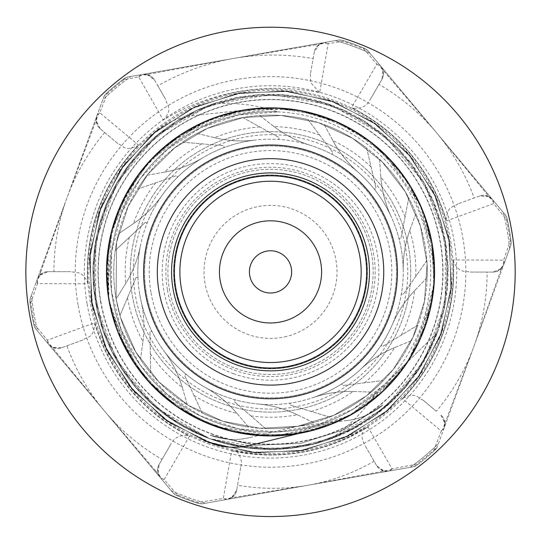 <?xml version="1.0" encoding="UTF-8"?>
<svg xmlns="http://www.w3.org/2000/svg" width="542" height="542" viewBox="0 0 542 542"><rect width="100%" height="100%" fill="white"/><g stroke="black" fill="none" stroke-linecap="round" stroke-linejoin="round"><path stroke-width="0.41" stroke-dasharray="2.71 2.03" d="M119.958 315.532L135.791 278.073A1.138 1.138 0 0 1 137.98 278.466A132.709 132.709 0 0 0 141.103 301.244A114.01 114.01 0 0 1 142.925 341.528L140.48 359.434A156.767 156.767 0 0 1 119.958 315.532L135.791 278.073A1.138 1.138 0 0 1 137.98 278.466A132.709 132.709 0 0 1 140.351 246.068A114.01 114.01 0 0 1 125.636 283.608L116.117 298.974A156.767 156.767 0 0 1 115.222 250.519L144.924 222.742A1.138 1.138 0 0 1 146.767 223.982A132.709 132.709 0 0 0 140.351 246.068A114.01 114.01 0 0 1 125.446 283.913L116.117 298.974A156.767 156.767 0 0 0 119.958 315.532M142.878 341.88A114.01 114.01 0 0 0 141.103 301.244A132.709 132.709 0 0 0 164.233 351.345A114.01 114.01 0 0 1 182.281 387.408L187.336 404.759A156.767 156.767 0 0 1 150.723 372.998L149.951 332.341A1.138 1.138 0 0 1 152.112 331.806A1.138 1.138 0 0 0 149.951 332.341L150.723 372.998A156.767 156.767 0 0 1 140.48 359.434L142.878 341.88M182.383 387.747A114.01 114.01 0 0 0 164.233 351.345A132.709 132.709 0 0 0 205.736 387.713A114.01 114.01 0 0 1 236.895 413.309L248.568 427.11A156.767 156.767 0 0 1 202.207 412.984L184.964 376.155A1.138 1.138 0 0 1 186.719 374.786A1.138 1.138 0 0 0 184.964 376.155L202.207 412.984A156.767 156.767 0 0 1 187.336 404.759L182.383 387.747M237.125 413.58A114.01 114.01 0 0 0 205.736 387.713A132.709 132.709 0 0 0 258.446 404.047A114.01 114.01 0 0 1 297.321 414.766L313.601 422.624A156.767 156.767 0 0 1 265.499 428.573L234.774 401.94A1.138 1.138 0 0 1 235.817 399.982A1.138 1.138 0 0 0 234.774 401.94L265.499 428.573A156.767 156.767 0 0 1 248.568 427.11L237.125 413.58M297.646 414.915A114.01 114.01 0 0 0 258.446 404.047A132.709 132.709 0 0 0 313.242 397.537A114.01 114.01 0 0 1 353.12 391.514L371.182 392.069A156.767 156.767 0 0 1 329.665 417.076L290.756 405.24A1.138 1.138 0 0 1 290.918 403.024A1.138 1.138 0 0 0 290.756 405.24L329.665 417.076A156.767 156.767 0 0 1 313.601 422.624L297.646 414.915M353.472 391.52A114.01 114.01 0 0 0 313.242 397.537A132.709 132.709 0 0 0 360.654 369.298A114.01 114.01 0 0 1 394.63 347.578L411.364 340.735A156.767 156.767 0 0 1 383.601 380.464L343.249 385.484A1.138 1.138 0 0 1 342.49 383.39A1.138 1.138 0 0 0 343.249 385.484L383.601 380.464A156.767 156.767 0 0 1 371.182 392.069L353.472 391.52M394.962 347.442A114.01 114.01 0 0 0 360.654 369.298A132.709 132.709 0 0 0 392.483 324.218A114.01 114.01 0 0 1 414.684 290.553L427.191 277.504A156.767 156.767 0 0 1 417.99 325.085L383.16 346.081A1.138 1.138 0 0 1 381.615 344.482A1.138 1.138 0 0 0 383.16 346.081L417.99 325.085A156.767 156.767 0 0 1 411.364 340.735L394.962 347.442M414.928 290.295A114.01 114.01 0 0 0 392.483 324.218A132.709 132.709 0 0 0 403.221 270.085A114.01 114.01 0 0 1 409.813 230.303L415.924 213.297A156.767 156.767 0 0 1 426.872 260.512L403.6 293.852A1.138 1.138 0 0 1 401.541 293.019A1.138 1.138 0 0 0 403.6 293.852L426.872 260.512A156.767 156.767 0 0 1 427.191 277.504L414.928 290.295M409.928 229.971A114.01 114.01 0 0 0 403.221 270.085A132.709 132.709 0 0 0 391.012 216.272A114.01 114.01 0 0 1 380.857 177.248L379.522 159.219A156.767 156.767 0 0 1 408.729 197.898L401.026 237.83A1.138 1.138 0 0 1 398.804 237.904A1.138 1.138 0 0 0 401.026 237.83L408.729 197.898A156.767 156.767 0 0 1 415.924 213.297L409.928 229.971M380.83 176.888A114.01 114.01 0 0 0 391.012 216.272A132.709 132.709 0 0 0 357.977 172.071A114.01 114.01 0 0 1 332.822 140.554L324.272 124.626A156.767 156.767 0 0 1 366.683 148.081L375.891 187.695A1.138 1.138 0 0 1 373.892 188.663A1.138 1.138 0 0 0 375.891 187.695L366.683 148.081A156.767 156.767 0 0 1 379.522 159.219L380.83 176.888M332.652 140.243A114.01 114.01 0 0 0 357.977 172.071A132.709 132.709 0 0 0 309.814 145.134A114.01 114.01 0 0 1 274.015 126.571L259.726 115.5A156.767 156.767 0 0 1 308.012 119.674L332.537 152.112A1.138 1.138 0 0 1 331.108 153.82A1.138 1.138 0 0 0 332.537 152.112L308.012 119.674A156.767 156.767 0 0 1 324.272 124.626L332.652 140.243M273.73 126.354A114.01 114.01 0 0 0 309.814 145.134A132.709 132.709 0 0 0 254.862 140.114A114.01 114.01 0 0 1 214.605 137.715L197.051 133.413A156.767 156.767 0 0 1 242.863 117.587L278.459 137.248A1.138 1.138 0 0 1 277.843 139.382A1.138 1.138 0 0 0 278.459 137.248L242.863 117.587A156.767 156.767 0 0 1 259.726 115.5L273.73 126.354M214.259 137.627A114.01 114.01 0 0 0 254.862 140.114A132.709 132.709 0 0 0 202.613 157.878A114.01 114.01 0 0 1 164.863 172.058L147.078 175.269A156.767 156.767 0 0 1 182.491 142.18L223.006 145.662A1.138 1.138 0 0 1 223.318 147.864A1.138 1.138 0 0 0 223.006 145.662L182.491 142.18A156.767 156.767 0 0 1 197.051 133.413L214.259 137.627M164.517 172.119A114.01 114.01 0 0 0 202.613 157.878A132.709 132.709 0 0 0 162.112 195.35A114.01 114.01 0 0 1 133.393 223.663L118.447 233.832A156.767 156.767 0 0 1 137.343 189.199L175.771 175.899A1.138 1.138 0 0 1 176.949 177.79A1.138 1.138 0 0 0 175.771 175.899L137.343 189.199A156.767 156.767 0 0 1 147.078 175.269L164.517 172.119M133.102 223.866A114.01 114.01 0 0 0 162.112 195.35A132.709 132.709 0 0 0 146.767 223.982A1.138 1.138 0 0 0 144.924 222.742L115.222 250.519A156.767 156.767 0 0 1 118.447 233.832L133.102 223.866M212.146 443.634C224.876 447.834 237.626 448.397 250.411 445.314L298.866 433.464L266.8 435.87L234.869 432.008L204.327 421.981L176.319 406.168L151.916 385.226L132.106 359.902L117.58 331.203L108.949 300.234L117.932 332.063L133.081 361.46L159.152 392.306L191.936 415.897L229.51 430.707L269.557 435.937L309.665 431.175L347.415 416.812L380.47 393.607L406.906 363.072L425.023 326.975L433.824 287.558L432.679 247.186L421.751 208.304L401.608 173.298L373.56 144.233L339.231 122.953L300.763 110.649L260.451 108.176L220.743 115.575L184.077 132.499L152.614 157.824L128.346 190.107L112.641 227.322L106.713 263.568L108.942 300.234L110.372 307.456L123.942 345.498L146.347 379.102L176.326 406.168L211.976 425.138L251.203 434.772L291.589 434.582L350.389 415.172M214.429 444.379L170.601 423.282L133.955 391.263L107.14 350.681L92.072 304.414L89.857 255.824L100.609 208.365L123.623 165.506L157.166 130.263L124.362 164.497L101.496 206.035L90.229 252.098L91.239 299.489L104.531 345.01L129.138 385.531L163.433 418.288L205.025 441.039L251.102 452.245L298.493 451.107L344.001 437.746L384.454 413.024L417.157 378.689L439.799 337.036L450.924 290.939L449.67 243.541L436.229 198.074L411.419 157.668L377.015 125.039L335.308 102.479L289.198 91.456L241.793 92.797L196.367 106.347L155.994 131.232L123.461 165.71L100.961 207.457L90.067 253.595L91.476 300.993L105.155 346.385L130.087 386.717L164.66 419.169L206.434 441.601L252.606 452.38L299.997 450.883L345.369 437.109L385.64 412.083L418.031 377.449L440.355 335.627L451.059 289.428L449.44 242.05L435.592 196.692L410.463 156.496L375.782 124.152L333.899 101.943L287.687 91.3L240.309 93.048L194.978 106.964L154.836 132.201L122.567 166.936L100.446 208.88L89.897 255.099L91.74 302.483L105.758 347.774L131.069 387.876L165.879 420.057L207.864 442.116L254.11 452.536L301.494 450.626L346.745 436.479L386.812 411.114L418.898 376.216L440.89 334.204L451.188 287.924L449.203 240.546L434.948 195.323L409.508 155.317L374.536 123.298L332.483 101.401L286.176 91.185L238.812 93.292L193.609 107.621L153.671 133.156L121.699 168.189L99.918 210.289L89.769 256.617L92.005 303.974L106.401 349.156L132.045 389.027L167.119 420.938L209.287 442.618L255.621 452.685L302.978 450.341L348.127 435.856L387.957 410.125L419.779 374.983L441.384 332.768L451.337 286.42L448.918 239.056L434.311 193.955L408.519 154.158L373.296 122.431L331.054 100.887L284.672 91.063L237.315 93.549L192.247 108.271L152.498 134.131L120.852 169.436L99.389 211.712L89.667 258.127L92.255 305.464L107.072 350.511L133.014 390.193L168.379 421.784L210.709 443.132L257.138 452.787L304.469 450.07L349.495 435.192L389.102 409.142L420.639 373.729L441.879 331.345L451.459 284.902L448.627 237.572L433.675 192.579L407.523 153.027L372.056 121.564L329.617 100.405L283.161 90.934L235.831 93.854L190.879 108.915L151.36 135.134L119.999 170.683L98.901 213.155L89.559 259.632L92.546 306.962L107.729 351.866L134.003 391.344L169.639 422.624L212.139 443.647M157.18 130.276C167.715 121.991 179.517 117.119 192.586 115.67L242.179 110.317L203.568 122.16L168.996 143.034L140.608 171.76L120.053 206.529L108.671 245.282L107.052 285.634L109.66 304.062M350.64 415.036L366.168 405.179L408.749 360.22M408.905 359.976L417.909 343.94L434.101 284.171M434.122 283.886L434.454 265.492L420.389 205.188M401.446 173.061L370.884 142.139M338.98 122.817L297.416 110.073M297.138 110.026L278.845 108.048L217.525 116.652M217.254 116.74L200.215 123.671L150.29 160.303M150.093 160.507L138.373 174.687L111.767 230.601M111.693 230.878L108.088 248.913L108.962 300.234L116.598 328.635L135.148 364.509L161.862 394.8L195.201 417.597L233.08 431.615L273.243 435.897L313.235 430.287L350.633 415.023L383.194 391.134L408.892 359.969L426.249 323.499L434.108 283.886L432.109 243.548L410.077 185.676M386.995 156.381L352.564 129.843M318.35 114.979L275.451 107.926M238.284 111.049L180.953 134.45L150.107 160.52L126.516 193.304L111.706 230.878L106.476 270.925L108.962 300.234L125.609 348.777L148.806 381.839L179.348 408.268L215.438 426.391L254.862 435.192L295.234 434.047L334.116 423.119L344.143 418.492M350.884 414.894L398.18 374.928L404.82 366.107M409.054 359.739L431.764 302.131L433.431 291.21M434.142 283.601L431.473 240.208M420.158 204.673L384.59 153.982L376.399 146.584M370.437 141.794L332.747 120.114M296.853 109.979L253.399 108.752M216.99 116.835L178.135 136.347M149.904 160.717L124.938 196.312M111.625 231.149L107.831 292.958L108.962 300.234L106.517 268.168L110.419 236.251L120.432 205.689L136.232 177.688L157.2 153.305L182.498 133.454L211.204 118.969L242.186 110.317L274.245 107.892L306.169 111.781L336.724 121.787L364.725 137.607L389.122 158.562L408.953 183.873L423.451 212.579L432.109 243.548L434.508 275.614L430.646 307.544L420.619 338.086L404.799 366.094L383.865 390.497L358.533 410.308L329.841 424.833L298.866 433.464L266.8 435.876L234.869 432.021L204.327 421.967L176.313 406.175L151.923 385.226L132.106 359.895L117.573 331.209L108.942 300.234L106.523 268.175L110.412 236.251L120.426 205.689L136.245 177.695L157.194 153.291L182.505 133.468L211.211 118.976L242.179 110.317L192.586 115.67C179.578 117.099 167.769 121.957 157.173 130.263M111.293 311.311L137.241 367.537L143.928 376.223M148.989 382.063L198.48 419.278L208.223 423.648M215.702 426.5L276.921 435.815L337.226 421.757M369.353 402.814L400.274 372.259M419.596 340.349L432.347 298.777M434.237 261.535L425.768 218.893M409.779 185.195L382.117 151.658M352.07 129.558L311.792 113.129M274.882 107.912L231.725 112.506M196.658 125.426L160.642 150.093M136.069 177.918L116.218 216.238M107.594 252.843L108.38 296.725M118.027 332.341L139.138 370.111M164.924 397.415L200.886 420.416M235.14 432.069L266.935 435.87L298.866 433.464M249.625 437.618C236.285 440.707 223.148 439.914 210.208 435.24C223.128 439.914 236.265 440.707 249.625 437.618L297.605 426.297L249.632 437.631M346.582 420.606C360.173 418.973 372.259 413.756 382.835 404.955L344.265 429.61L300.607 443.403L254.862 445.287L210.201 435.24L254.862 445.287L300.607 443.403L344.265 429.61L382.835 404.955C372.279 413.749 360.193 418.966 346.582 420.606L297.605 426.297L333.77 415.314L366.27 396.033L393.18 369.502L412.997 337.32L424.488 301.318L427.082 263.615L420.531 226.393L405.301 191.807L382.205 161.895L352.646 138.345L318.296 122.594L281.176 115.48L243.439 117.499L207.268 128.44L174.795 147.77L147.851 174.267L128.075 206.475L116.537 242.457L116.117 298.974L120.493 317.395L135.764 351.961L158.826 381.9L188.413 405.416L222.748 421.209L259.869 428.282L297.612 426.31L333.77 415.321L366.27 396.033L393.18 369.502L412.997 337.32L424.488 301.318L427.082 263.615L420.531 226.393L405.301 191.807L382.205 161.895L352.646 138.345L318.296 122.594L281.176 115.48L243.439 117.499L207.268 128.44L174.795 147.77L147.851 174.267L128.075 206.475L116.537 242.457L116.117 298.974L120.493 317.395L135.764 351.961L158.826 381.9L188.413 405.416L222.748 421.209L259.869 428.282L297.612 426.31L333.77 415.321L366.27 396.033L393.18 369.502L412.997 337.32L424.488 301.318L427.082 263.615L420.531 226.393L405.301 191.807L382.205 161.895L352.646 138.345L318.296 122.594L281.176 115.48L243.439 117.499L207.268 128.44L174.795 147.77L147.851 174.267L128.075 206.475L116.537 242.457L116.117 298.974L120.493 317.395L135.764 351.961L158.826 381.9L188.413 405.416L222.748 421.209L259.869 428.282L297.612 426.31L333.77 415.321L366.27 396.033L393.18 369.502L412.997 337.32L424.488 301.318L427.082 263.615L420.531 226.393L405.301 191.807L382.205 161.895L352.646 138.345L318.296 122.594L281.176 115.48L243.439 117.499L207.268 128.44L174.795 147.77L147.851 174.267L128.075 206.475L116.537 242.457L116.117 298.974L120.493 317.395L135.764 351.961L158.826 381.9L188.413 405.416L222.748 421.209L259.869 428.275L297.605 426.297L346.582 420.626M297.605 426.297L259.869 428.275L222.748 421.209L188.413 405.416L158.826 381.9L135.764 351.961L120.493 317.395L116.117 298.974L116.537 242.457L128.075 206.475L147.851 174.267L174.795 147.77L207.268 128.44L243.439 117.499L281.176 115.48L318.296 122.594L352.646 138.345L382.205 161.895L405.301 191.807L420.531 226.393L427.082 263.615L424.488 301.318L412.997 337.32L393.18 369.502L366.27 396.033L333.77 415.321L297.612 426.31L259.869 428.282L222.748 421.209L188.413 405.416L158.826 381.9L135.764 351.961L120.493 317.395L116.117 298.974L116.537 242.457L128.075 206.475L147.851 174.267L174.795 147.77L207.268 128.44L243.439 117.499L281.176 115.48L318.296 122.594L352.646 138.345L382.205 161.895L405.301 191.807L420.531 226.393L427.082 263.615L424.488 301.318L412.997 337.32L393.18 369.502L366.27 396.033L333.77 415.321L297.612 426.31L259.869 428.282L222.748 421.209L188.413 405.416L158.826 381.9L135.764 351.961L120.493 317.395L116.117 298.974L116.537 242.457L128.075 206.475L147.851 174.267L174.795 147.77L207.268 128.44L243.439 117.499L281.176 115.48L318.296 122.594L352.646 138.345L382.205 161.895L405.301 191.807L420.531 226.393L427.082 263.615L424.488 301.318L412.997 337.32L393.18 369.502L366.27 396.033L333.77 415.321L297.612 426.31L259.869 428.282L222.748 421.209L188.413 405.416L158.826 381.9L135.764 351.961L120.493 317.395L116.117 298.974L116.537 242.457L128.075 206.475L147.851 174.267L174.795 147.77L207.268 128.44L243.439 117.499L281.176 115.48L318.296 122.594L352.646 138.345L382.205 161.895L405.301 191.807L420.531 226.393L427.082 263.615L424.488 301.318L412.997 337.32L393.18 369.502L366.27 396.033L333.77 415.314L297.605 426.297M335.369 40.589L130.825 76.469L335.369 40.589A240.221 240.221 0 0 1 369.915 53.197L503.261 212.396L369.915 53.197A240.221 240.221 0 0 0 335.369 40.589M438.417 443.702L509.615 248.622L438.417 443.702A240.221 240.221 0 0 1 410.226 467.312L205.675 503.193L410.226 467.312A240.221 240.221 0 0 0 438.417 443.702M102.634 100.08L31.436 295.16L102.634 100.08A240.221 240.221 0 0 1 130.825 76.469A240.221 240.221 0 0 0 102.634 100.08M37.784 331.386L171.13 490.585L37.784 331.386A240.221 240.221 0 0 1 31.436 295.16A240.221 240.221 0 0 0 37.784 331.386M171.13 490.585A240.221 240.221 0 0 0 205.675 503.193A240.221 240.221 0 0 1 171.13 490.585M509.615 248.622A240.221 240.221 0 0 0 503.261 212.396A240.221 240.221 0 0 1 509.615 248.622M78.163 305.634A195.303 195.303 0 0 0 395.931 421.608A195.303 195.303 0 0 0 337.483 88.427A195.303 195.303 0 0 0 78.163 305.634M108.956 300.234A164.036 164.036 0 0 0 375.857 397.645A164.036 164.036 0 0 0 326.765 117.797A164.036 164.036 0 0 0 108.956 300.234M159.016 291.454A113.21 113.21 0 0 0 343.221 358.682A113.21 113.21 0 0 0 309.34 165.54A113.21 113.21 0 0 0 159.016 291.454M173.054 288.988A98.962 98.962 0 0 0 334.068 347.754A98.962 98.962 0 0 0 304.455 178.928A98.962 98.962 0 0 0 173.054 288.988M167.437 289.977A104.66 104.66 0 0 0 337.727 352.124A104.66 104.66 0 0 0 306.406 173.575A104.66 104.66 0 0 0 167.437 289.977M151.042 292.849A121.306 121.306 0 0 0 348.418 364.888A121.306 121.306 0 0 0 312.117 157.939A121.306 121.306 0 0 0 151.042 292.849M139.809 294.821A132.709 132.709 0 0 0 355.735 373.628A132.709 132.709 0 0 0 316.027 147.228A132.709 132.709 0 0 0 139.809 294.821M116.117 298.974A156.767 156.767 0 0 0 371.182 392.069A156.767 156.767 0 0 0 324.272 124.626A156.767 156.767 0 0 0 116.117 298.974M87.147 304.055A186.177 186.177 0 0 0 390.071 414.616A186.177 186.177 0 0 0 334.353 96.998A186.177 186.177 0 0 0 87.147 304.055M91.639 303.269A181.617 181.617 0 0 0 387.144 411.121A181.617 181.617 0 0 0 332.795 101.279A181.617 181.617 0 0 0 91.639 303.269M100.622 301.698A172.498 172.498 0 0 0 381.283 404.129A172.498 172.498 0 0 0 329.665 109.85A172.498 172.498 0 0 0 100.622 301.698M201.488 205.018A96.11 96.11 0 0 0 247.125 365.112A96.11 96.11 0 0 0 362.95 245.546A96.11 96.11 0 0 0 201.488 205.018M180.039 184.239A125.981 125.981 0 0 0 239.855 394.081A125.981 125.981 0 0 0 391.676 237.355A125.981 125.981 0 0 0 180.039 184.239A125.981 125.981 0 0 1 391.676 237.355A125.981 125.981 0 0 1 239.855 394.081A125.981 125.981 0 0 1 180.039 184.239M213.006 103.928A167.729 153.169 147.9 0 1 278.026 111.882A160.188 160.188 0 0 0 119.389 324.97A160.188 160.188 0 0 0 376.433 392.069A167.729 153.169 173.4 0 1 330.661 438.932A177.539 177.539 0 0 1 92.994 270.112A177.539 177.539 0 0 1 213.006 103.928L194.009 111.672L157.288 135.168L127.356 166.875L106.11 204.937L94.721 247.023L93.99 290.614L103.847 333.079L123.813 371.839L152.573 404.603L179.51 424.311L209.652 438.668L229.313 444.596L272.646 449.399L315.851 443.559L356.304 427.313L391.615 401.744L419.589 368.303L438.613 329.075L447.455 286.386L445.68 242.823L433.288 201.028L411.134 163.481L380.457 132.505L343.181 109.89L301.508 97.093L257.972 94.782L215.194 103.21L175.743 121.754L142.031 149.402L116.029 184.395L99.389 224.693L93.021 267.816L97.404 311.196L112.18 352.212L136.55 388.357L168.955 417.523L209.659 438.654L249.862 448.234L293.459 447.929L335.674 437.055L373.946 416.175L406.012 386.642L429.867 350.146L444.162 308.96L447.936 265.526L441.059 222.477L423.851 182.424L397.449 147.729L363.343 120.568L323.676 102.485L280.79 94.667L237.281 97.479L195.791 110.866L158.786 133.908L128.549 165.317L106.828 203.121L95.033 245.092L93.766 288.669L103.21 331.23L122.695 370.233L151.137 403.275L186.739 428.431L209.659 438.661L270.688 449.44L313.947 444.02L354.603 428.275L390.159 403.045L418.539 369.956L437.95 330.911L447.313 288.337L445.964 244.76L434.088 202.81L412.299 165.053L382.002 133.698L344.949 110.724L303.439 97.418L259.923 94.687L217.051 102.58L177.417 120.744L143.366 147.973L117.025 182.708L99.891 222.796L93.102 265.865L96.957 309.292L111.327 350.45L135.249 386.893L167.376 416.371L205.682 437.177L209.652 438.681L250.031 448.227L291.521 448.2L333.845 437.74L372.368 417.333L404.718 388.106L429.02 351.914L443.715 310.864L448.024 267.484L441.567 224.368L424.853 184.104L398.783 149.158L365.023 121.577L325.532 103.109L282.741 94.762L239.212 97.154L197.559 110.026L160.33 132.709L129.707 163.745L107.628 201.333L95.311 243.155L93.624 286.718L102.54 329.394L121.645 368.58L149.673 401.968L177.837 423.302L209.652 438.668L225.519 443.647L268.737 449.406L312.057 444.515L352.862 429.162L388.729 404.379L417.415 371.561L437.299 332.761L384.339 384.624L353.086 409.142L316.772 425.267L277.606 431.906L237.999 428.749L200.405 415.904L167.105 394.23L140.195 365.003L121.266 330.071L111.564 291.549L111.591 251.813L121.442 213.331L140.419 178.426L167.444 149.301L200.77 127.675L238.412 114.979L278.026 111.882M330.661 438.932L384.19 408.262L423.979 361.141L445.28 303.249L445.456 241.556L424.501 183.542L384.983 136.184L331.643 105.189L270.905 94.362L210.147 104.952L156.658 135.669L116.916 182.864L95.744 240.797L95.643 302.477L116.652 360.484L156.272 407.774L209.652 438.668A177.539 177.539 0 0 0 445.388 241.217A177.539 177.539 0 0 0 156.523 135.791A177.539 177.539 0 0 0 209.652 438.668L243.351 447.34L278.107 449.257L312.571 444.393L345.403 432.855L375.382 415.158L401.31 391.954L422.204 364.122L437.299 332.761L384.339 384.624A160.188 160.188 0 0 0 365.809 143.129A160.188 160.188 0 0 0 129.45 196.008A160.188 160.188 0 0 0 384.332 384.617L376.433 392.062M504.819 214.259A11.402 11.402 0 0 1 507.21 219.103A11.402 11.402 0 0 0 504.819 214.259L368.357 51.334L504.819 214.259A11.402 8.543 140.1 0 1 506.391 219.286L507.21 219.103A242.498 242.498 0 0 1 511.045 240.973A11.402 11.402 0 0 1 510.449 246.339A11.402 11.402 0 0 0 511.045 240.973A242.498 242.498 0 0 0 507.21 219.103M225.58 94.362C207.247 98.813 190.059 105.338 174.016 113.922A206.028 188.142 -9.1 0 0 163.264 120.046L138.644 76.883L123.996 79.721A241.657 241.657 0 0 0 107.031 93.929L99.789 112.77L138.434 145.046A183.128 183.128 0 0 0 87.784 283.825L37.425 283.629L30.833 302.7A241.657 241.657 0 0 0 34.661 324.502L47.35 340.193L94.633 322.863A183.128 183.128 0 0 0 189.49 436.12L164.138 479.629L177.363 494.873A241.657 241.657 0 0 0 198.148 502.461L223.29 498.491L231.644 450.849A183.128 183.128 0 0 0 367.991 426.933L392.062 468.884L417.049 464.06A241.657 241.657 0 0 0 434.013 449.853L441.263 431.019L402.611 398.736A183.128 183.128 0 0 0 453.268 259.957L503.62 260.153A11.402 7.886 -159.9 0 1 503.782 264.598L510.449 246.339A11.402 8.543 20.1 0 0 510.212 241.082A241.657 241.657 0 0 0 506.391 219.286L493.701 203.589L446.418 220.919A183.128 183.128 0 0 0 351.555 107.662L376.907 64.152L363.689 48.909A241.657 241.657 0 0 0 342.896 41.321L328.161 43.645L319.699 92.607A206.035 188.142 -10.8 0 0 307.504 90.507C289.421 87.906 271.041 87.621 252.362 89.66A183.128 183.128 0 0 0 225.58 94.362A197.003 197.003 0 0 1 252.362 89.66M492.339 199.361A11.402 7.886 -39.9 0 1 493.701 203.589A11.402 10.562 70.1 0 0 479.711 195.967A11.402 11.402 -39.9 0 1 492.339 199.361L488.877 196.577A584.703 3.076 50.3 0 0 486.404 193.535L441.371 138.711A11.402 2.595 140.1 0 0 441.215 138.325M511.072 241.224A11.402 11.402 0 0 1 510.449 246.339L503.782 264.598A11.402 11.402 -89.9 0 1 493.064 272.091A11.402 10.562 90.1 0 0 503.62 260.153L510.212 241.082L511.045 240.973M337.761 40.169A11.402 11.402 0 0 1 343.147 40.521A11.402 11.402 0 0 0 337.761 40.169L128.434 76.889L337.761 40.169A11.402 8.543 80.1 0 1 342.896 41.321L343.147 40.521A242.498 242.498 0 0 1 364.007 48.136A11.402 11.402 0 0 1 368.357 51.334A11.402 11.402 0 0 0 364.007 48.136A242.498 242.498 0 0 0 343.147 40.521M368.357 51.334A11.402 8.543 -39.9 0 0 363.689 48.909L364.007 48.136M323.601 42.655A11.402 8.083 -99.9 0 1 328.161 43.645A11.402 10.555 10.1 0 0 314.346 51.89A11.402 11.402 80.1 0 1 323.601 42.655L319.509 44.248M385.531 73.095A584.703 3.076 49.8 0 0 382.97 70.142L381.968 79.267A11.402 10.562 30.1 0 0 376.907 64.152A11.402 7.886 140.1 0 1 380.836 66.232A11.402 11.402 -150 0 1 381.968 79.267L370.396 99.261C367.076 106.185 361.06 109.125 352.341 108.095L351.555 107.662M106.279 93.481A11.402 11.402 0 0 0 103.468 97.797A11.402 11.402 0 0 1 106.462 93.312A11.402 11.402 0 0 0 103.468 97.797L30.603 297.443L103.468 97.797A11.402 8.543 20.1 0 1 107.031 93.929L106.462 93.312A242.498 242.498 0 0 1 123.488 79.051L123.996 79.721A11.402 8.543 -99.9 0 1 128.434 76.889A11.402 11.402 0 0 0 123.488 79.051A11.402 11.402 0 0 1 128.434 76.889M96.801 116.056A11.402 7.886 -159.9 0 1 99.789 112.77A11.402 10.562 -49.9 0 0 100.175 128.691A11.402 11.402 -159.9 0 1 96.801 116.056L96.124 120.446A584.703 3.076 -69.7 0 0 94.721 124.111L69.762 190.527A11.402 2.595 20.1 0 0 69.505 190.852M138.644 76.883A11.402 8.083 80.1 0 1 142.593 74.403A11.402 11.402 -29.9 0 1 154.436 79.945A11.402 10.555 -29.9 0 0 138.644 76.883M36.226 329.522A11.402 11.402 0 0 1 33.841 324.685A11.402 11.402 0 0 0 36.226 329.522L172.695 492.448L36.226 329.522A11.402 8.543 -39.9 0 1 34.661 324.502L33.841 324.685A242.498 242.498 0 0 1 30 302.809A11.402 11.402 0 0 1 30.603 297.443A11.402 11.402 0 0 0 30 302.809A242.498 242.498 0 0 0 33.841 324.685M29.973 302.558A11.402 11.402 0 0 1 30.603 297.443A11.402 8.543 -159.9 0 0 30.833 302.7L30 302.809M48.705 344.421A11.402 7.886 140.1 0 1 47.35 340.193A11.402 10.562 -109.9 0 0 61.341 347.822A11.402 11.402 140.1 0 1 48.705 344.421L52.174 347.205A584.703 3.076 -129.7 0 0 54.64 350.247L99.681 405.07A11.402 2.595 -39.9 0 0 99.83 405.457M37.425 283.629A11.402 7.886 20.1 0 1 37.263 279.184A11.402 11.402 90.1 0 1 47.987 271.691A11.402 10.562 -89.9 0 0 37.425 283.629M203.284 503.613A11.402 11.402 0 0 1 197.898 503.261A11.402 11.402 0 0 0 203.284 503.613L412.618 466.892L203.284 503.613A11.402 8.543 -99.9 0 1 198.148 502.461L197.898 503.261A242.498 242.498 0 0 1 177.038 495.645A11.402 11.402 0 0 1 172.695 492.448A11.402 11.402 0 0 0 177.038 495.645A242.498 242.498 0 0 0 197.898 503.261M172.695 492.448A11.402 8.543 140.1 0 0 177.363 494.873L177.038 495.645M227.416 499.378A11.402 7.676 80.1 0 1 223.29 498.491A11.402 10.562 -169.9 0 0 236.671 490.137A11.402 11.402 -99.9 0 1 227.416 499.378L231.57 497.766A545.808 3.076 170.3 0 0 235.431 497.156L300.668 486.398A11.402 2.683 -99.9 0 0 301.095 486.459M155.513 470.686A584.703 3.076 -130.2 0 0 158.074 473.64L159.084 464.514A11.402 10.562 -149.9 0 0 164.138 479.629A11.402 7.886 -39.9 0 1 160.208 477.549A11.402 11.402 30.1 0 1 159.084 464.514L170.655 444.521C173.968 437.597 179.991 434.657 188.704 435.687A12.31 11.402 120.1 0 0 189.49 436.12M434.765 450.3A11.402 11.402 0 0 0 437.584 445.985A11.402 11.402 0 0 1 434.582 450.47A11.402 11.402 0 0 0 437.584 445.985A11.402 8.543 -159.9 0 1 434.013 449.853L434.582 450.47A242.498 242.498 0 0 1 417.557 464.731L417.049 464.06A11.402 8.543 80.1 0 1 412.618 466.892A11.402 11.402 0 0 0 417.557 464.731A11.402 11.402 0 0 1 412.618 466.892M444.244 427.726A11.402 7.886 20.1 0 1 441.263 431.019A11.402 10.562 130.1 0 0 440.87 415.091A11.402 11.402 20.1 0 1 444.244 427.726L444.907 423.37M392.062 468.884A11.402 7.676 -99.9 0 1 388.485 471.127A11.402 11.402 150.1 0 1 376.636 465.592A11.402 10.562 150.1 0 0 392.062 468.884M83.055 339.936L61.341 347.822L83.055 339.936C88.271 335.816 93.149 339.001 94.918 323.709A12.31 11.402 160.1 0 1 94.633 322.863M61.341 347.822L52.181 347.212M109.084 416.507A11.402 2.595 140.1 0 0 109.443 416.73A216.617 216.617 0 0 1 66.903 345.796M158.108 473.681L160.208 477.549M159.084 464.514L162.044 459.392A216.617 216.617 0 0 1 109.443 416.73L155.568 470.747M384.075 471.012L388.485 471.127M380.193 471.764A545.808 3.076 169.8 0 0 384.021 471.025L376.636 465.592L364.868 445.165C361.677 439.86 361.223 434.305 363.492 428.498A12.31 11.402 -119.9 0 0 367.991 426.933M314.807 484.053A11.402 2.683 80.1 0 0 315.187 483.85L380.274 471.75M376.636 465.592L374.129 461.235A202.715 202.715 0 0 1 237.552 485.192L240.783 466.926L236.671 490.137L231.576 497.766M240.783 466.926C242.396 462.184 240.933 456.804 236.407 450.788A12.31 11.402 100.1 0 1 231.644 450.849M374.129 461.235L364.868 445.165M501.486 268.358L503.782 264.598M500.185 272.098A584.703 3.076 109.8 0 0 501.472 268.398L493.064 272.091L469.961 272.07L493.064 272.091M476.486 339.387A11.402 2.595 20.1 0 0 476.493 338.974L500.219 272.016M453.268 259.957L453.288 260.851C458.607 273.358 464.609 270.695 469.961 272.07M436.344 411.276L423.187 400.22L436.344 411.276A216.617 216.617 0 0 0 487.143 272.084M423.187 400.22C417.13 397.665 416.791 391.981 403.207 398.065A12.31 11.402 -139.9 0 1 402.611 398.736M440.87 415.091L444.928 423.322A584.703 3.076 110.3 0 0 446.323 419.671L471.289 353.248M417.557 464.731A242.498 242.498 0 0 0 434.582 450.47M382.95 70.114L380.836 66.232M431.96 127.275A11.402 2.595 -39.9 0 0 431.601 127.052L385.504 73.062M381.968 79.267L379 84.389A216.617 216.617 0 0 1 474.148 197.986L457.99 203.846L479.711 195.967L488.87 196.57M457.99 203.846C452.773 207.965 447.895 204.781 446.134 220.072A12.31 11.402 160.1 0 1 446.418 220.919M379 84.389L370.396 99.261M225.763 59.816A11.402 2.514 -99.9 0 0 225.411 60.013L150.872 73.773A623.571 3.076 -10.2 0 0 147.031 74.505L142.593 74.403M147.031 74.505L154.436 79.945L165.669 99.43C167.37 106.496 173.013 109.22 163.264 120.046M154.436 79.945L157.837 85.846A230.526 230.526 0 0 1 240.831 57.31A11.402 2.514 80.1 0 0 240.431 57.242M314.346 51.89L310.424 74.037L314.346 51.89L319.462 44.261A623.571 3.076 -9.7 0 0 315.593 44.878M310.424 74.037L310.654 82.601L319.699 92.607M315.6 44.844L240.824 57.303A230.526 230.526 0 0 1 313.161 58.597M157.837 85.846L165.669 99.43M117.858 143.562L100.175 128.691L117.858 143.562C123.915 146.116 124.26 151.801 137.844 145.717A12.31 11.402 -139.9 0 1 138.434 145.046M100.175 128.691L96.124 120.46M104.708 132.505A216.617 216.617 0 0 0 64.552 204.808L40.846 271.732M39.566 275.417L37.263 279.184M40.86 271.684A584.703 3.076 -70.2 0 0 39.58 275.383L47.987 271.691L71.09 271.711L47.987 271.691M64.559 204.395A11.402 2.595 -159.9 0 0 64.552 204.808A216.617 216.617 0 0 0 53.902 271.698M87.784 283.825A12.31 11.402 -179.9 0 1 87.763 282.931C82.438 270.424 76.442 273.087 71.09 271.711M123.488 79.051A242.498 242.498 0 0 0 106.462 93.312M446.134 220.072A183.094 183.094 0 0 0 352.341 108.095M479.711 195.967L474.148 197.986M94.918 323.709A183.094 183.094 0 0 0 188.704 435.687M162.044 459.392L170.655 444.521M236.407 450.788A169.185 169.185 0 0 0 363.492 428.498M236.671 490.137L237.552 485.192M403.207 398.065A183.094 183.094 0 0 0 453.288 260.851M137.844 145.717A183.094 183.094 0 0 0 87.763 282.931M237.301 362.923A96.91 96.91 0 0 0 365.979 255.147A96.91 96.91 0 0 0 208.297 197.6A96.91 96.91 0 0 0 237.301 362.923A96.91 96.91 0 0 0 365.979 255.147A96.91 96.91 0 0 0 208.297 197.6A96.91 96.91 0 0 0 237.301 362.923A96.91 96.91 0 0 0 365.979 255.147A96.91 96.91 0 0 0 208.297 197.6A96.91 96.91 0 0 0 237.301 362.923A96.91 96.91 0 0 0 365.979 255.147A96.91 96.91 0 0 0 208.297 197.6A96.91 96.91 0 0 0 237.301 362.923M235.343 368.282A102.607 102.607 0 0 0 371.588 254.164A102.607 102.607 0 0 0 204.639 193.23A102.607 102.607 0 0 0 235.343 368.282A102.607 102.607 0 0 0 371.588 254.164A102.607 102.607 0 0 0 204.639 193.23A102.607 102.607 0 0 0 235.343 368.282M119.836 208.175A163.603 163.603 0 0 1 401.046 173.25A163.603 163.603 0 0 1 290.688 434.25A163.603 163.603 0 0 1 119.836 208.175A163.603 163.603 0 0 0 290.688 434.25A163.603 163.603 0 0 0 401.046 173.25A163.603 163.603 0 0 0 119.836 208.175M45.176 176.604A244.666 244.666 0 0 1 465.72 124.375A244.666 244.666 0 0 1 300.675 514.69A244.666 244.666 0 0 1 45.176 176.604M299.977 409A140.236 140.236 0 0 0 374.536 177.837A140.236 140.236 0 0 0 137.065 228.839A140.236 140.236 0 0 0 299.977 409A140.236 140.236 0 0 0 374.536 177.837A140.236 140.236 0 0 0 137.065 228.839A140.236 140.236 0 0 0 299.977 409M127.478 297.741A145.364 145.364 0 0 0 142.925 341.528M150.358 353.689A145.364 145.364 0 0 0 182.281 387.408M194.016 395.491A145.364 145.364 0 0 0 236.895 413.309M250.905 415.924A145.364 145.364 0 0 0 297.321 414.766M311.183 411.453A145.364 145.364 0 0 0 353.12 391.514M364.434 382.848A145.364 145.364 0 0 0 394.63 347.578M401.446 335.058A145.364 145.364 0 0 0 414.684 290.553M415.822 276.345A145.364 145.364 0 0 0 409.813 230.303M405.07 216.868A145.364 145.364 0 0 0 380.857 177.248M371.06 166.895A145.364 145.364 0 0 0 332.822 140.554M319.665 135.087A145.364 145.364 0 0 0 274.015 126.571M259.767 126.923A145.364 145.364 0 0 0 214.605 137.715M201.739 143.833A145.364 145.364 0 0 0 164.863 172.058M155.595 182.884A145.364 145.364 0 0 0 133.393 223.663M129.328 237.321A145.364 145.364 0 0 0 125.636 283.608M207.85 443.613A182.796 182.796 0 0 0 450.571 240.309A182.796 182.796 0 0 0 153.149 131.753A182.796 182.796 0 0 0 207.85 443.613M233.392 373.634A108.312 108.312 0 0 0 377.205 253.175A108.312 108.312 0 0 0 200.98 188.86A108.312 108.312 0 0 0 233.392 373.634M211.475 433.688A172.241 172.241 0 0 0 440.172 242.132A172.241 172.241 0 0 0 159.931 139.85A172.241 172.241 0 0 0 211.475 433.688M284.489 336.907A66.503 66.503 0 0 0 319.848 227.288A66.503 66.503 0 0 0 207.234 251.474A66.503 66.503 0 0 0 284.489 336.907M290.783 366.202A96.462 96.462 0 0 0 364.834 251.637A96.462 96.462 0 0 0 250.268 177.58A96.462 96.462 0 0 0 176.211 292.152A96.462 96.462 0 0 0 290.783 366.202M404.657 243.08A137.194 137.194 0 0 0 241.712 137.756A137.194 137.194 0 0 0 136.388 300.702A137.194 137.194 0 0 0 299.333 406.026A137.194 137.194 0 0 0 404.657 243.08"/><path stroke-width="0.81" d="M250.404 445.294C237.694 448.397 224.937 447.848 212.139 443.647L214.429 444.379M298.866 433.464L250.411 445.314M420.389 205.188L411.845 188.575L401.446 173.061M370.884 142.139L355.491 131.557L338.98 122.817M410.077 185.676L399.386 170.364L386.995 156.381M352.564 129.843L335.884 121.422L318.35 114.979M275.451 107.926L256.779 108.414L238.284 111.049M344.143 418.492L350.884 414.894M404.82 366.107L409.054 359.739M433.431 291.21L434.142 283.601M431.473 240.208L426.839 222.112L420.158 204.673M376.399 146.584L370.437 141.794M332.747 120.114L315.098 114.01L296.853 109.979M253.399 108.752L234.957 111.74L216.99 116.835M178.135 136.347L163.318 147.715L149.904 160.717M124.938 196.312L117.275 213.345L111.625 231.149M109.66 304.062L111.293 311.311M143.928 376.223L148.989 382.063M208.223 423.648L215.702 426.5M337.226 421.757L353.838 413.214L369.353 402.814M400.274 372.259L410.856 356.86L419.596 340.349M432.347 298.777L434.366 280.214L434.237 261.535M425.768 218.893L418.742 201.583L409.779 185.195M382.117 151.658L367.727 139.741L352.07 129.558M311.792 113.129L293.5 109.457L274.882 107.912M231.725 112.506L213.785 117.966L196.658 125.426M160.642 150.093L147.62 163.23L136.069 177.918M116.218 216.238L110.805 234.449L107.594 252.843M108.38 296.725L112.133 314.604L118.027 332.341M139.138 370.111L151.286 384.563L164.924 397.415M200.886 420.416L218.914 427.611L235.14 432.069M108.956 300.234A164.036 164.036 0 0 0 375.857 397.645A164.036 164.036 0 0 0 326.765 117.797A164.036 164.036 0 0 0 108.956 300.234M159.016 291.454A113.21 113.21 0 0 0 343.221 358.682A113.21 113.21 0 0 0 309.34 165.54A113.21 113.21 0 0 0 159.016 291.454M173.054 288.988A98.962 98.962 0 0 0 334.068 347.754A98.962 98.962 0 0 0 304.455 178.928A98.962 98.962 0 0 0 173.054 288.988M201.488 205.018A96.11 96.11 0 0 1 362.95 245.546A96.11 96.11 0 0 1 247.125 365.112A96.11 96.11 0 0 1 201.488 205.018M45.176 176.604A244.666 244.666 0 0 0 300.675 514.69A244.666 244.666 0 0 0 465.72 124.375A244.666 244.666 0 0 0 45.176 176.604M289.563 360.518A90.65 90.65 0 0 0 359.15 252.857A90.65 90.65 0 0 0 251.488 183.264A90.65 90.65 0 0 0 181.895 290.925A90.65 90.65 0 0 0 289.563 360.518M145.541 293.818A126.896 126.896 0 0 0 352.002 369.17A126.896 126.896 0 0 0 314.028 152.688A126.896 126.896 0 0 0 145.541 293.818M281.251 321.833A51.084 51.084 0 0 0 320.464 261.163A51.084 51.084 0 0 0 259.794 221.949A51.084 51.084 0 0 0 220.58 282.619A51.084 51.084 0 0 0 281.251 321.833M274.957 292.545A21.124 21.124 0 0 0 291.176 267.457A21.124 21.124 0 0 0 266.088 251.244A21.124 21.124 0 0 0 249.876 276.325A21.124 21.124 0 0 0 274.957 292.545"/></g></svg>
